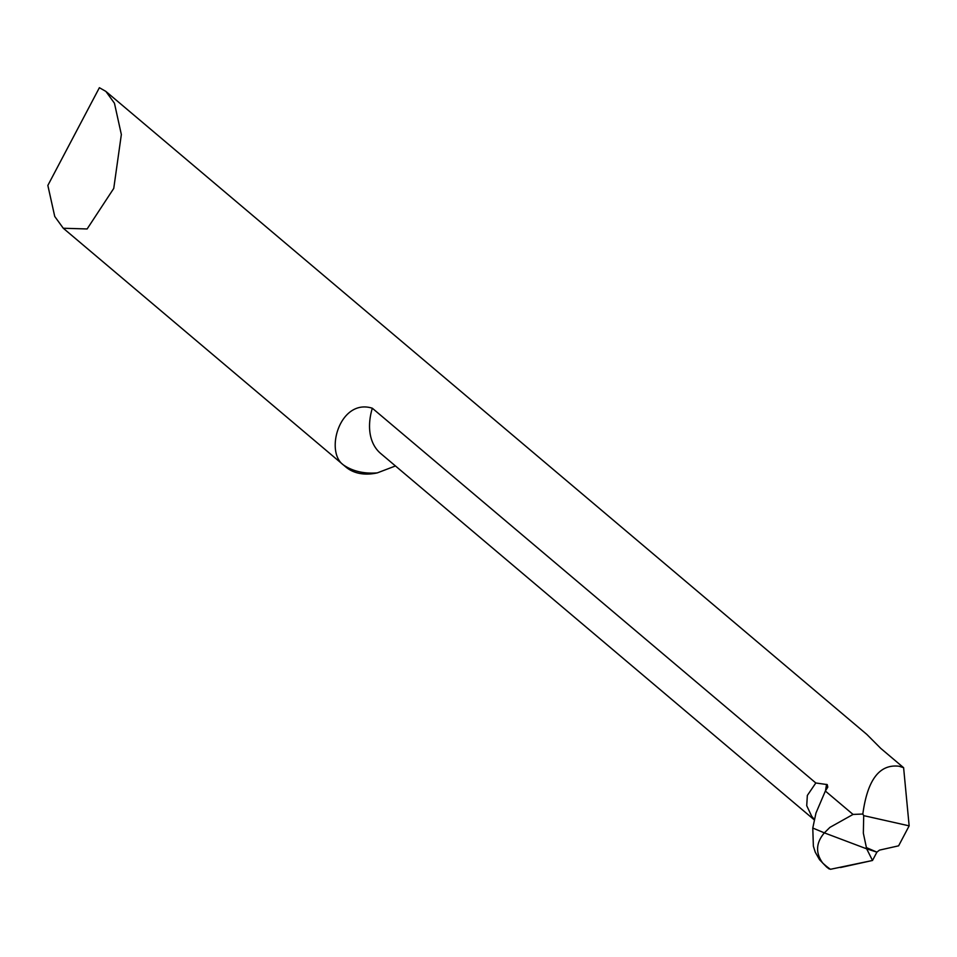 <?xml version="1.0" encoding="UTF-8"?>
<svg xmlns="http://www.w3.org/2000/svg" width="957" height="957" viewBox="0 0 957 957"><rect width="100%" height="100%" fill="white"/><g stroke="black" fill="none" stroke-linecap="round" stroke-linejoin="round"><path stroke-width="1.44" d="M866.671 848.835L876.911 852.137L879.459 850.127L898.611 845.832L909.15 825.855L863.704 815.639L863.346 833.2L866.671 848.835L824.36 832.865L829.922 827.374L853.046 814.431L825.353 791.032L815.962 813.055L812.78 828.044L824.36 832.865L812.78 828.044L813.366 846.155L815.268 852.197L819.503 859.649L826.621 867.03L822.661 862.975C815.376 852.831 815.938 842.794 824.36 832.865L866.671 848.835L872.509 860.475L876.911 852.137L866.671 848.835M344.065 465.377A66.009 42.874 130.2 0 0 345.824 466.992A66.009 42.874 130.2 0 0 358.564 473.201A66.009 42.874 130.2 0 0 377.357 472.866A99.014 64.298 -49.8 0 1 344.065 465.377C324.112 452.805 339.735 397.909 372.321 408.22L815.819 782.982L807.337 795.446L806.727 805.698L811.703 816.273L814.287 819.359M815.819 782.982L827.231 784.596L827.793 787.133L825.353 791.032M853.046 814.431L862.831 814.036L863.704 815.639M99.384 87.697L105.892 91.417L114.445 103.212L121.348 134.518L113.751 188.409L87.123 228.962L63.282 228.245L54.74 216.461L47.85 185.431L99.384 87.697M862.831 814.036C867.437 779.799 879.531 763.865 899.102 766.246L903.611 767.693L880.739 748.362L866.803 734.39L106.526 91.956M377.357 472.866L395.456 465.963M903.611 767.693L909.15 825.855M829.217 868.992L826.633 867.042M822.661 862.975A136.779 96.286 132.2 0 0 830.461 869.291L872.509 860.475M840.509 867.521L872.509 860.475L876.911 852.137L866.217 847.519M814.192 819.79L380.659 453.462A66.009 42.874 -49.8 0 1 372.321 408.22M826.621 784.381A96.741 55.195 127.9 0 0 825.52 790.829M63.282 228.245L345.824 466.992"/></g></svg>
